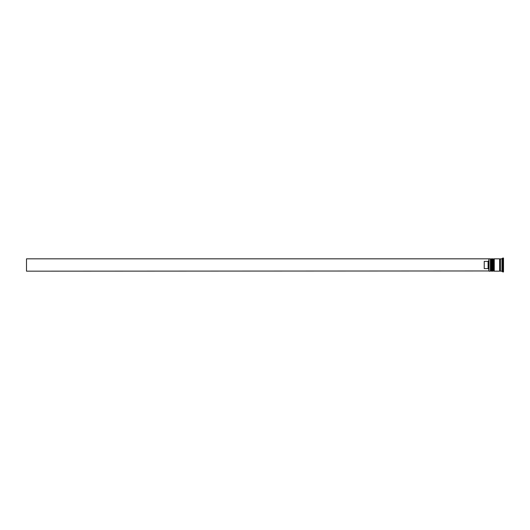 <?xml version="1.0" encoding="UTF-8"?>
<svg xmlns="http://www.w3.org/2000/svg" width="530" height="530" viewBox="0 0 530 530"><rect width="100%" height="100%" fill="white"/><g stroke="black" fill="none" stroke-linecap="round" stroke-linejoin="round"><path stroke-width="0.79" d="M491.323 271.168L491.476 258.832L491.323 271.168L490.859 270.704L490.859 259.296L490.859 270.704L490.402 271.168L490.402 258.832L489.011 258.832L489.011 271.168L490.402 271.168M493.635 271.168L493.788 258.832L493.635 271.168L493.172 270.704L493.172 259.296L493.172 270.704L492.714 271.168L492.714 258.832L491.939 258.832L491.939 271.168L492.714 271.168M488.859 270.962L488.859 258.832L26.5 258.832L26.5 271.168L488.859 270.962M501.956 271.168L500.419 271.168L500.419 258.832L501.956 258.832L501.956 271.168L502.731 271.936L503.5 271.936L503.5 258.064L502.731 258.064L502.731 271.936M494.251 265L494.251 271.168L499.644 271.168L499.644 258.832L494.251 258.832L494.251 265M488.09 261.383L484.234 261.383L484.234 268.617L488.09 268.617L488.09 261.383L488.859 260.594M488.859 269.406L488.09 268.617M491.476 271.168L491.939 270.704M491.476 258.832L491.939 259.296M491.323 258.832L490.859 259.296L490.402 258.832M493.788 271.168L494.251 270.704M493.788 258.832L494.251 259.296M493.635 258.832L493.172 259.296L492.714 258.832M499.644 271.088L500.035 270.704L500.419 271.088M499.644 258.912L500.035 259.296L500.419 258.912M501.956 258.832L502.731 258.064"/></g></svg>
